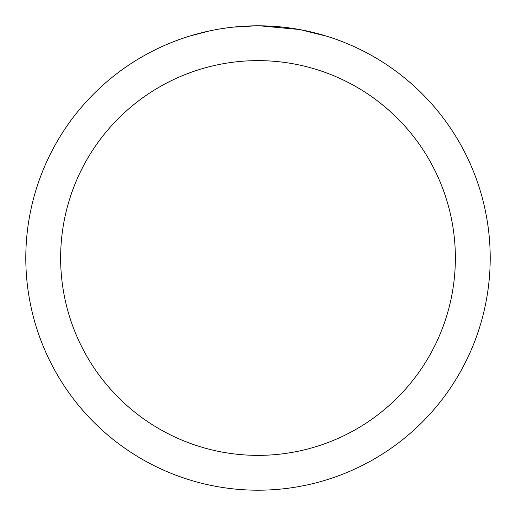<?xml version="1.0" encoding="UTF-8"?>
<svg xmlns="http://www.w3.org/2000/svg" width="516" height="516" viewBox="0 0 516 516"><rect width="100%" height="100%" fill="white"/><g stroke="black" fill="none" stroke-linecap="round" stroke-linejoin="round"><path stroke-width="0.77" d="M258 60.63A197.37 197.37 0 0 1 455.37 258A197.37 197.37 0 0 1 258 455.37A197.37 197.37 0 0 1 60.63 258A197.37 197.37 0 0 1 258 60.63M258 25.8A232.2 232.2 0 0 1 490.2 258A232.2 232.2 0 0 1 258 490.2A232.2 232.2 0 0 1 25.8 258A232.2 232.2 0 0 1 258 25.8M300.344 29.696L326.983 36.288M299.248 29.496L259.645 25.806L265.901 25.935M286.593 27.567L287.573 27.69M231.813 27.284L228.981 27.619M189.024 36.288L209.257 30.973M222.499 28.528L228.981 27.625M240.978 26.426L244.674 26.187M256.362 25.806L232.91 27.161M223.286 28.412L224.228 28.27"/></g></svg>
